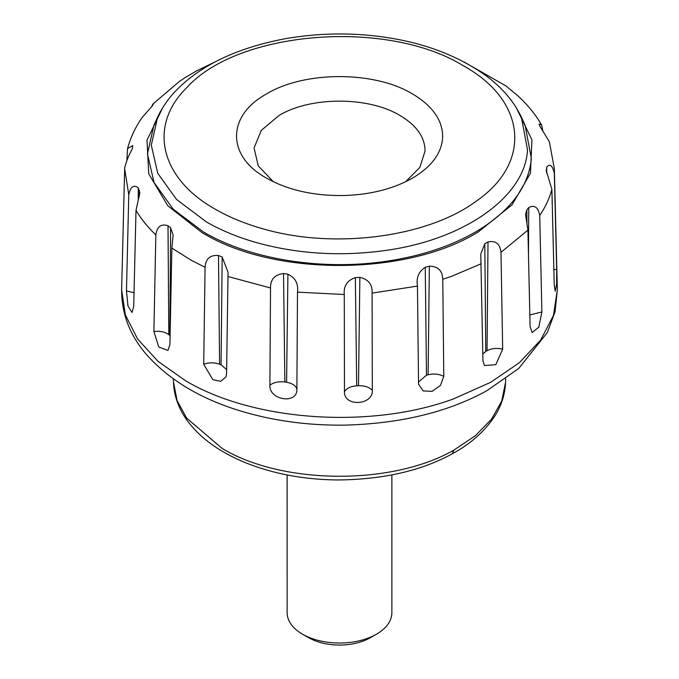 <?xml version="1.0" encoding="UTF-8"?>
<svg xmlns="http://www.w3.org/2000/svg" width="679" height="679" viewBox="0 0 679 679"><rect width="100%" height="100%" fill="white"/><g stroke="black" fill="none" stroke-linecap="round" stroke-linejoin="round"><path stroke-width="1.02" d="M391.876 474.961L391.876 613.213C391.486 621.353 386.368 628.347 376.539 634.186C366.864 639.635 355.278 642.58 341.783 643.013C326.54 643.251 313.435 640.305 302.461 634.186C292.793 628.457 287.692 621.591 287.141 613.595L287.124 474.961M308.886 637.836L302.461 634.186M376.539 634.186L370.361 637.691C362.297 642.232 352.647 644.685 341.401 645.05C328.695 645.245 317.78 642.792 308.639 637.691M273.357 181.743L258.266 165.905L254.056 147.988L261.288 130.402L279.01 115.489C310.498 96.35 368.502 96.35 399.99 115.489C416.651 125.411 424.995 137.277 425.037 151.086L419.851 167.365L405.643 181.743M343.998 195.535C313.97 195.993 288.151 190.196 266.541 178.144L266.541 178.144C226.557 156.221 226.557 115.829 266.541 93.906C304.523 70.82 374.477 70.82 412.459 93.906C432.54 105.865 442.615 120.175 442.666 136.835C441.902 152.877 431.827 166.644 412.459 178.144L412.459 178.144C393.396 188.881 370.581 194.678 343.998 195.535M531.368 158.563L525.079 125.191L521.362 117.127L527.524 149.838C525.24 196.333 465.174 239.22 386.894 250.254C341.715 256.73 298.14 254.15 256.17 242.522C237.642 237.226 221.057 230.359 206.424 221.931L176.548 199.456L157.749 173.298L151.298 145.221L157.638 117.127L153.921 125.191L147.453 153.853L154.031 182.507L173.221 209.2L203.7 232.133C250.551 259.667 323.314 271.082 387.862 261.033C421.464 255.89 450.61 246.256 475.3 232.133C509.895 211.653 528.585 187.124 531.368 158.563M418.519 384.153L423.085 390.909L432.082 391.376L440.476 385.375L443.777 376.378L442.776 279.273C442.513 270.692 438.04 266.321 429.357 266.16L425.249 267.263L426.488 375.19L428.118 374.757L429.357 266.16M418.544 384.365L417.458 286.088C416.091 277.821 418.688 271.549 425.249 267.263M355.355 277.609C347.19 280.393 343.498 286.029 344.27 294.508L344.482 391.741C343.701 407.001 373.263 405.465 372.313 390.332L372.1 293.107C372.533 284.543 368.459 279.307 359.862 277.38L355.355 277.609L356.713 385.799L358.504 385.714L359.862 277.38M283.542 273.527C274.757 274.588 270.412 279.4 270.514 287.972L269.894 385.163C268.842 400.237 297.512 404.633 296.876 389.33L297.495 292.148C298.573 283.746 295.382 277.762 287.913 274.197L283.542 273.527L284.857 381.988L286.597 382.26L287.913 274.197M225.98 376.794L226.591 373.501L228.034 272.287L222.186 257.002L218.477 255.508L219.597 364.224L221.074 364.818L222.186 257.002M225.878 377.04L220.667 381.309L212.841 379.697L203.708 364.25C209.022 362.348 214.318 362.34 219.597 364.224M218.477 255.508C210.134 254.829 205.669 258.741 205.075 267.263L203.708 364.25M168.01 225.725C161.118 223.493 157.061 226.548 155.847 234.883L153.895 331.53L158.767 347.011L167.968 350.449L169.92 344.745L171.872 248.098L173.111 234.985L170.607 227.872L168.01 225.725L168.799 334.637L169.826 335.485L170.607 227.872M138.236 187.786C133.619 184.374 130.461 186.7 128.772 194.737L126.472 290.952L127.992 306.017L132.032 312.51L133.704 306.526L136.004 210.32L139.874 192.828L138.236 187.786L138.278 199.949M151.629 106.773L152.953 103.98L153.462 103.887L152.164 106.119L142.03 117.611C135.342 127.253 130.512 137.591 127.542 148.599L126.922 159.692M543.022 131.751L541.604 124.936C535.349 114.25 527.422 104.532 517.814 95.781L505.94 85.927L464.012 61.967M546.222 170.514L551.883 189.314L554.259 285.282L555.235 291.215L556.627 283.949L556.687 269.224L554.319 173.247C552.46 165.37 549.905 163.342 546.671 167.153L546.272 171.363M526.836 209.879L525.538 214.479L527.923 230.113L530.087 326.548L532.098 332.515L538.778 327.244L541.884 311.933L539.729 215.498C538.243 207.282 534.585 204.625 528.754 207.511L526.836 209.879L526.929 222.882M484.806 243.744L480.766 254.031L482.922 360.549L484.382 365.531L495.814 364.699L502.672 349.15L500.992 252.316C500.058 243.863 495.738 240.391 488.006 241.894L484.806 243.744L485.774 351.45L487.047 350.712L488.006 241.894M128.772 194.737L124.656 168.715L121.643 289.916L125.369 314.929L137.616 339.016L157.91 361.228L185.435 380.664C253.556 421.379 370.615 429.374 453.326 398.972L490.527 382.379L519.308 362.756L540.577 340.154L553.436 315.531L557.357 289.916L554.344 168.715L549.404 141.86L539.593 125.691L539.126 124.028L541.604 124.936M215.005 61.959L196.706 70.828L185.732 77.236M127.542 148.599L132.778 145.595L132.329 148.845C129.095 154.456 126.54 160.753 124.681 167.73L124.656 168.715L124.681 167.73M516.303 107.732L531.929 139.849L530.469 173.196L512.059 204.812L478.339 231.895C408.478 275.402 278.517 276.82 205.864 234.858L202.376 232.897L167.781 205.745L148.743 173.883L146.995 140.197L162.697 107.732M126.472 290.952L134.035 292.751M139.382 196.248L139.407 190.307M153.895 331.53C160.006 330.8 164.972 331.836 168.799 334.637M226.642 369.614L221.074 364.818M269.894 385.163C273.781 382.328 278.763 381.267 284.857 381.988M296.876 389.33C295.959 385.757 292.53 383.397 286.597 382.26M344.482 391.741C346.46 388.312 350.534 386.326 356.713 385.799M372.313 390.332C369.334 387.149 364.733 385.613 358.504 385.714M418.451 382.065L426.488 375.19M443.777 376.378C439.109 373.976 433.889 373.433 428.118 374.757M482.811 354.005L485.774 351.45M502.672 349.15C496.875 347.809 491.664 348.335 487.047 350.712M541.884 311.933L529.824 314.954M528.466 254.353L528.754 207.511M556.687 269.224L553.877 269.869M546.663 173.137L546.671 167.153M505.668 378.84L505.558 382.345L501.705 401.17L491.52 419.189L475.385 435.697L453.954 450.058C392.233 485.663 282.209 484.865 222.058 448.378L186.708 418.171L177.117 400.72L173.434 381.853M481.241 263.724L451.747 276.268L442.776 279.273M417.458 286.088L372.1 293.107M344.27 294.508L297.495 292.148M270.514 287.972L227.957 276.514M205.075 267.263L191.427 260.38L171.872 248.098M155.847 234.883C147.683 227.117 141.062 218.927 136.004 210.32M554.353 168.715L554.319 173.247M551.883 189.314C549.489 198.293 545.441 207.027 539.729 215.498M527.923 230.113L500.992 252.316M186.801 87.599C238.354 30.36 387.539 18.681 463.63 65.931C526.157 100.509 532.251 162.196 476.93 200.653C428.05 237.514 333.219 249.779 261.78 228.475C244.491 223.527 229.027 217.127 215.37 209.259C160.108 178.373 147.776 125.87 186.801 87.599M453.954 450.058L452.138 453.869C421.15 470.853 383.015 479.544 337.726 479.96C314.683 479.756 292.827 476.947 272.16 471.532C252.002 466.142 234.696 458.97 220.234 450.016C208.173 442.691 198.056 434.017 189.874 423.993C179.672 411.364 174.197 397.546 173.451 382.532M173.442 382.362L173.332 378.84M157.638 117.127C162.417 106.959 168.952 97.7 177.244 89.348C202.342 64.208 239.008 47.207 287.251 38.338C322.067 32.626 356.102 32.499 389.364 37.939C426.785 43.88 458.945 56.433 485.833 75.59C501.985 87.438 513.825 101.281 521.362 117.127M505.558 382.336C505.074 394.474 501.331 405.949 494.346 416.753C484.28 431.759 470.216 444.125 452.138 453.869M186.343 76.846L179.765 81.132L152.953 103.98M121.643 289.916C121.558 313.97 130.012 335.715 147.02 355.151C172.687 383.711 209.387 403.827 257.103 415.489C284.798 422.27 313.953 425.478 344.567 425.139C400.508 423.662 447.945 412.17 486.902 390.671L518.688 368.519L547.376 332.498L555.066 311.695L557.357 289.916"/></g></svg>
